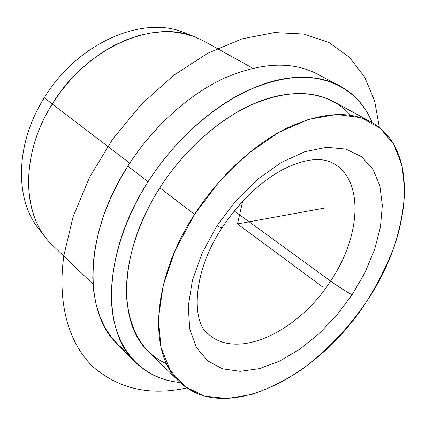 <?xml version="1.0" encoding="UTF-8"?>
<svg xmlns="http://www.w3.org/2000/svg" width="426" height="426" viewBox="0 0 426 426"><rect width="100%" height="100%" fill="white"/><g stroke="black" fill="none" stroke-linecap="round" stroke-linejoin="round"><path stroke-width="0.64" d="M195.033 36.934C153.749 18.893 86.489 47.408 52.26 104.029L44.315 97.719C77.607 42.536 143.445 14.894 184.256 32.674L195.033 36.934M184.964 32.956C144.19 14.638 77.809 42.185 44.315 97.719L52.26 104.029C22.067 151.539 21.609 208.665 46.232 238.23L39 229.172C14.692 199.954 14.937 144.02 44.315 97.719C14.724 144.345 14.724 200.678 39.474 229.774M135.149 361.988C147.492 374.044 162.476 380.876 180.097 382.479C148.152 379.417 122.044 357.989 113.838 320.23C105.808 282.486 117.885 229.263 148.104 181.694C102.538 251.995 101.377 330.757 135.149 361.988L117.299 343.963C83.31 312.402 83.544 234.689 127.832 166.108L148.104 181.694C181.891 128.577 234.971 88.741 279.845 79.55C324.857 70.391 358.58 89.535 372.196 122.613C365.503 106.234 354.576 93.912 339.426 85.647C314.537 72.835 283.455 74.688 246.169 91.201C210.252 108.374 173.606 141.757 148.104 181.694L127.832 166.108C152.614 127.124 188.542 94.748 224.039 78.262C260.904 62.436 291.879 60.971 316.96 73.868L339.426 85.647M179.245 381.659L148.573 351.599C117.267 323.467 118.401 251.612 159.862 187.823L194.554 214.374C151.113 280.782 148.392 354.139 179.245 381.659C224.944 425.872 318.328 376.925 366.275 302.018C411.239 236.222 420.776 149.228 371.163 122.033C349 110.265 320.709 112.384 286.283 128.391C253.103 144.984 218.804 176.747 194.554 214.374L159.862 187.823C183.01 151.656 216.243 121.447 248.837 105.952C282.694 91.042 310.889 89.566 333.43 101.532L371.163 122.033M352.089 294.781C345.965 291.485 338.798 286.911 330.592 281.064C360.114 237.5 364.64 181.875 334.133 163.792C364.64 181.875 360.114 237.5 330.592 281.064C338.798 286.911 345.965 291.485 352.089 294.781L336.54 315.464L318.84 333.883L299.616 349.331L279.562 361.12L259.455 368.639L240.147 371.339L222.558 368.815L207.67 360.838L196.439 347.451L189.74 329.021L188.265 306.315L192.392 280.494L202.121 253.076L216.978 225.817L236.052 200.55L258.065 178.941L281.533 162.349L304.909 151.667L326.769 147.279L345.923 149.105L361.482 156.656L372.888 169.181L379.843 185.741L382.319 205.353L380.45 226.999L374.529 249.721L364.922 272.603L352.089 294.781L364.922 272.603L374.529 249.721L380.45 226.999L382.319 205.353L379.843 185.741L372.888 169.181L361.482 156.656L345.923 149.105L326.769 147.279L304.909 151.667L281.533 162.349L258.065 178.941L236.052 200.55L216.978 225.817C220.253 227.479 221.983 228.075 222.164 227.612C221.983 228.075 220.253 227.479 216.978 225.817L202.121 253.076L192.392 280.494L188.265 306.315L189.74 329.021L196.439 347.451L207.67 360.838L222.558 368.815L240.147 371.339L259.455 368.639L279.562 361.12L299.616 349.331L318.84 333.883L336.54 315.464L352.089 294.781M208.303 334.005C237.905 361.03 298.855 330.938 330.592 281.064L234.225 210.976L330.592 281.064C298.855 330.938 237.905 361.03 208.303 334.005C192.477 323.882 190.741 274.946 222.106 227.708M350.465 115.244C332.477 94.529 300.735 87.181 263.705 99.844C226.749 112.618 186.599 145.98 159.862 187.823C136.336 224.821 124.525 265.989 126.698 298.509C130.122 331.593 143.45 353.378 166.678 363.863M366.275 302.018C348.095 328.425 325.933 351.69 301.581 369.661C285.053 380.604 268.391 388.89 251.585 394.519L227.196 398.55L204.682 396.121L185.289 386.803L170.315 370.487L161.001 347.478L158.397 318.643L163.158 285.431L175.4 249.87L194.554 214.374L219.385 181.492L248.113 153.568L278.641 132.449L308.829 119.28L336.753 114.445L360.891 117.656L380.173 128.114L394.002 144.686L402.149 166.076L404.7 190.976C403.768 208.878 400.291 227.351 394.263 246.388C386.936 265.419 377.606 283.961 366.275 302.018M93.033 284.206L52.702 245.376C22.28 217.99 19.255 155.788 52.26 104.029L129.728 163.158L52.26 104.029L60.636 91.792L70.029 80.322L80.29 69.789L91.265 60.338L102.783 52.1L114.685 45.177L126.783 39.639L138.913 35.55L150.905 32.924L162.604 31.764L173.861 32.046L184.549 33.729L194.549 36.748L203.766 41.029L252.714 68.197M316.971 73.874C291.89 60.971 260.914 62.43 224.044 78.256C188.548 94.742 152.614 127.124 127.832 166.108L118.487 182.099L110.472 198.452L103.885 214.944L98.8 231.345L95.243 247.447L93.241 263.044L92.767 277.965L93.795 292.028L96.255 305.101L100.083 317.061L105.179 327.812L111.447 337.28L118.779 345.411L127.054 352.18M242.719 201.189L237.458 223.943L325.89 207.845M237.458 223.943L323.148 287.284M186.854 387.916C150.293 395.994 119.126 389.044 93.353 367.068C69.406 344.378 56.972 304.388 63.868 255.536L73.08 216.749L89.604 177.184L112.746 139.03L141.288 104.455L173.59 75.37L207.792 53.223L242 38.867L274.498 32.562L303.876 34.043L329.096 42.611L349.469 57.329L364.667 77.111L374.598 100.85L379.38 127.47M334.133 163.792C322.013 156.747 305.123 158.557 283.45 169.228C260.483 181.567 240.056 201.024 222.164 227.612"/></g></svg>
